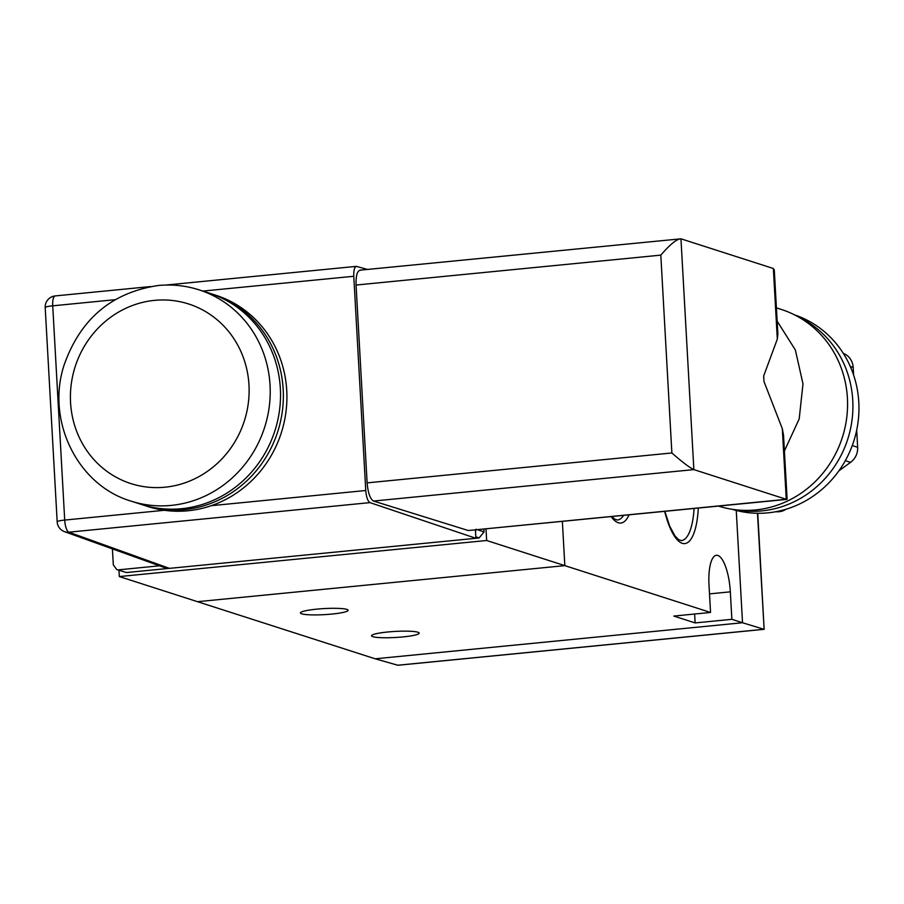 <?xml version="1.0" encoding="UTF-8"?>
<svg xmlns="http://www.w3.org/2000/svg" width="904" height="904" viewBox="0 0 904 904"><rect width="100%" height="100%" fill="white"/><g stroke="black" fill="none" stroke-linecap="round" stroke-linejoin="round"><path stroke-width="1.36" d="M403.003 636.913A23.854 3.028 -3.2 0 1 371.533 635.783A23.854 3.028 -3.2 0 1 387.714 631.998A23.854 3.028 -3.2 0 1 419.185 633.128A23.854 3.028 -3.2 0 1 403.003 636.913M331.926 614.065A23.854 3.028 -3.2 0 1 300.456 612.946A23.854 3.028 -3.2 0 1 316.637 609.16A23.854 3.028 -3.2 0 1 348.108 610.279A23.854 3.028 -3.2 0 1 331.926 614.065M486.646 540.502L710.544 612.46L709.007 584.99A33.29 10.373 84.4 0 1 716.409 555.282A33.29 10.373 84.4 0 1 730.33 591.837L731.867 619.319L742.523 622.743L375.194 658.801L197.513 601.691L564.831 565.633L562.367 521.438L564.831 565.633L197.513 601.691L119.328 576.56L486.646 540.502L486.002 528.93M736.251 510.432L742.523 622.743L375.194 658.801L397.783 665.231L763.97 629.286L742.523 622.743L736.251 510.432M710.544 612.46L673.808 616.065L695.131 622.924L731.867 619.319M695.131 622.924L694.634 614.019M757.484 513.269L764.14 629.32L757.755 513.269M398.393 665.174L397.783 665.231M181.546 508.715A110.977 104.502 -72.2 0 0 279.573 409.851A110.977 104.502 -72.2 0 0 209.355 293.156L199.049 289.845A110.977 104.502 107.8 0 1 269.268 406.54A110.977 104.502 107.8 0 1 171.24 505.392A110.977 104.502 107.8 0 1 131.136 501.144L141.442 504.455A110.977 104.502 -72.2 0 0 181.546 508.715M142.866 504.907A110.977 104.502 -72.2 0 0 144.29 505.37A110.977 104.502 -72.2 0 0 184.393 509.619A110.977 104.502 -72.2 0 0 282.41 410.766A110.977 104.502 -72.2 0 0 212.203 294.071A110.977 104.502 -72.2 0 0 210.779 293.619M144.29 505.37L147.838 506.511A110.977 104.502 -72.2 0 0 164.325 510.285A110.977 104.502 -72.2 0 0 187.942 510.771A110.977 104.502 -72.2 0 0 211.253 505.686A110.977 104.502 -72.2 0 0 286.896 399.478A110.977 104.502 -72.2 0 0 215.751 295.212L212.203 294.071M794.627 314.897A102.095 96.152 107.8 0 1 858.8 402.246A102.095 96.152 107.8 0 1 732.15 509.291M798.334 316.875A102.095 96.152 107.8 0 1 852.754 400.302A102.095 96.152 107.8 0 1 736.308 509.833M776.412 307.868L781.384 309.473A103.203 97.191 107.8 0 1 847.41 398.144A103.203 97.191 107.8 0 1 718.59 506.104M777.146 321.135L795.35 349.961L802.989 383.872L799.192 418.914L784.412 450.96M782.322 428.711L783.508 434.926L787.101 499.087L786.265 499.302L782.322 428.711L763.982 381.522L763.665 376.019L763.982 381.522M115.011 299.71L52.726 305.823L64.704 520.071A11.097 1.412 176.8 0 0 57.178 521.823A11.097 11.097 0 0 0 64.5 531.654A11.097 10.464 -70.2 0 0 68.84 532.185L169.432 568.367L475.888 538.287L475.425 529.97M475.527 531.925L476.024 529.213M118.978 570.356L119.328 576.56M477.628 529.755L484.058 531.925L483.9 529.134M484.058 531.925L479.12 537.925L475.809 536.818M112.412 548.886L113.305 564.819L116.695 569.531L126.492 572.548L168.596 568.413M211.253 505.686L365.758 490.51C366.346 497.166 367.758 501.211 369.985 502.624L475.888 538.287L479.12 537.925M126.492 572.548L116.695 569.531M118.865 569.802L159.488 565.814M169.432 568.367L165.104 567.825L64.5 531.654M165.986 285.042L356.323 266.364L367.431 269.437M373.51 501.053L468.283 530.524L786.265 499.302L693.865 469.605L373.51 501.053C370.154 498.985 368.018 492.917 367.114 482.872L671.875 452.96C682.26 462.08 689.594 467.628 693.865 469.605L680.961 238.814L359.882 270.183M763.665 376.019L777.316 339.102L777.881 334.13L774.287 269.957L773.361 268.511L680.961 238.814C676.813 238.927 670.09 244.362 660.813 255.131L356.063 285.042L367.114 482.872M356.063 285.042C355.848 275.212 357.362 270.285 360.606 270.262M786.83 499.403L468.283 530.524M365.758 490.51L353.78 276.274L202.903 291.077M356.775 266.409C354.639 266.465 353.633 269.754 353.78 276.274M843.24 353.283L844.517 353.905A16.645 15.673 107.8 0 1 853.184 367.408L853.613 375.081M856.687 430.134L857.647 447.288A16.645 15.673 107.8 0 1 850.574 462.339L838.855 470.871M786.118 509.201A16.645 15.673 107.8 0 1 775.813 511.72M611.951 516.568L614.494 519.009L617.274 520.037A56.986 17.752 84.4 0 0 623.545 515.427M664.858 511.37L669.694 526.151L674.892 535.801L678.452 539.564L681.243 540.592A56.986 17.752 84.4 0 0 694.091 508.511M629.037 514.896A60.308 18.781 -95.6 0 1 611.194 516.647M698.295 508.093A60.308 18.781 -95.6 0 1 684.791 543.598A60.308 18.781 -95.6 0 1 664.655 511.393M709.504 593.883L730.33 591.837M164.991 487.199A94.332 88.829 -72.2 0 0 248.973 385.025A94.332 88.829 -72.2 0 0 154.539 300.365A94.332 88.829 -72.2 0 0 70.557 402.54A94.332 88.829 -72.2 0 0 164.991 487.199M369.985 502.624L68.84 532.185A11.097 3.458 84.4 0 1 64.704 520.071L164.325 510.285M45.2 307.586A11.097 1.412 176.8 0 1 52.726 305.823A11.097 3.458 -95.6 0 1 55.2 295.924A11.097 11.097 0 0 0 45.2 307.586L57.178 521.823M777.316 339.102L773.361 268.511M671.875 452.96L660.813 255.131M852.257 445.559L857.647 447.288M853.184 367.408L850.291 366.482M850.574 462.339L845.319 460.644M843.409 353.554L844.517 353.905M764.14 629.32L398.054 665.254M199.049 289.845C185.795 285.607 172.189 284.172 158.245 285.506C111.689 292.489 80.32 318.988 64.116 365.024C45.799 420.394 77.349 485.358 131.136 501.144M150.539 286.568L55.2 295.924"/></g></svg>
